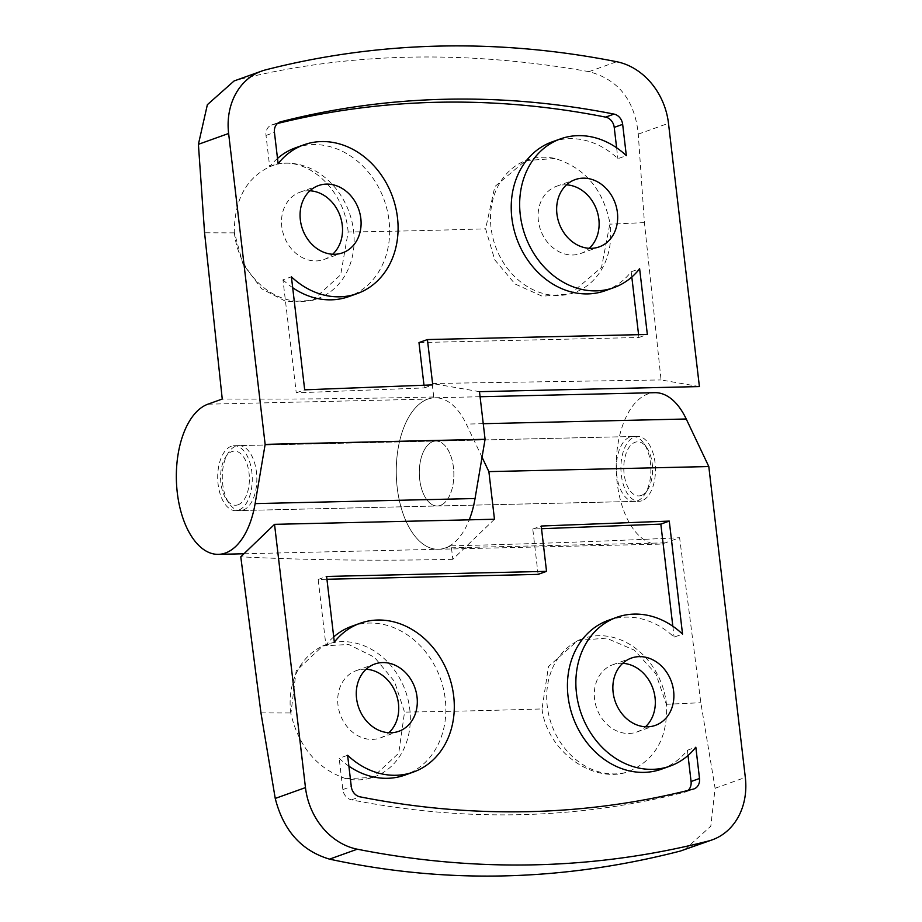 <?xml version="1.0" encoding="UTF-8"?>
<svg xmlns="http://www.w3.org/2000/svg" width="922" height="922" viewBox="0 0 922 922"><rect width="100%" height="100%" fill="white"/><g stroke="black" fill="none" stroke-linecap="round" stroke-linejoin="round"><path stroke-width="0.69" stroke-dasharray="4.61 3.46" d="M555.079 158.48L525.552 160.601L494.837 186.578L485.606 228.829L494.734 259.808L515.029 283.988L542.24 296.216L570.614 293.853L601.536 267.345L609.972 223.366C603.23 189.483 584.94 167.862 555.079 158.48A70.36 58.674 70.3 0 0 526.865 160.128A70.36 58.674 70.3 0 0 495.379 246.151A70.36 58.674 70.3 0 0 574.348 292.585A70.36 58.674 70.3 0 0 609.972 223.366M348.147 232.01C344.828 189.552 306.588 154.481 273.673 164.992C247.638 175.653 234.511 198.011 234.292 232.056L242.959 264.049L261.664 288.782L286.615 301.817L312.639 300.376L340.679 274.779L348.147 232.01A2085.161 307.556 -6.7 0 0 485.606 228.829M699.406 386.572L661.051 379.945L644.42 222.605L638.266 134.139C634.843 100.302 618.408 79.476 588.939 71.651C464.596 49.684 347.617 52.381 237.991 79.776L234.096 80.963M234.292 232.056A70.36 58.674 70.3 0 0 317.767 298.521A70.36 58.674 70.3 0 0 349.945 214.515A70.36 58.674 70.3 0 0 273.673 164.992M432.833 441.626A32.477 17.276 -91.3 0 0 419.452 476.755A32.477 17.276 -91.3 0 0 437.339 505.982A32.477 17.276 -91.3 0 0 453.855 473.124A32.477 17.276 -91.3 0 0 435.829 441.062A32.477 17.276 -91.3 0 0 432.833 441.626M231.238 446.283A32.477 17.276 -91.3 0 0 217.846 481.422A32.477 17.276 -91.3 0 0 235.732 510.65A32.477 17.276 -91.3 0 0 252.248 477.78A32.477 17.276 -91.3 0 0 234.234 445.718A32.477 17.276 -91.3 0 0 231.238 446.283M423.993 385.235L424.304 387.92L296.25 392.841L282.973 279.827L291.41 276.807M638.577 334.674L638.911 337.487L418.98 342.581M605.397 290.661A79.015 65.888 -109.7 0 0 631.19 271.771L631.812 277.026M552.071 141.896A79.015 65.888 -109.7 0 1 617.901 158.665L626.338 155.645M616.622 147.774L617.901 158.665M277.499 158.446A79.015 65.888 -109.7 0 0 269.685 166.721L266.009 135.442A10.822 9.024 -109.7 0 1 271.517 125.046A10.822 9.024 -109.7 0 1 272.186 124.839A1028.295 857.483 -109.7 0 1 277.453 123.513M295.478 147.831A79.015 65.888 -109.7 0 1 384.174 199.982A79.015 65.888 -109.7 0 1 348.804 296.596M292.689 287.699A79.015 65.888 -109.7 0 1 282.973 279.827M424.304 387.92L432.741 384.889M631.19 271.771L639.626 268.751M309.93 190.785A35.716 29.781 70.3 0 0 299.973 192.214A35.716 29.781 70.3 0 0 281.694 225.729A35.716 29.781 70.3 0 0 324.071 259.462A35.716 29.781 70.3 0 0 332.669 254.242M479.486 391.666L432.164 383.494A4028.667 2142.705 88.7 0 0 433.743 396.979L427.843 399.088A75.765 40.303 -91.3 0 0 396.598 481.077A75.765 40.303 -91.3 0 0 438.342 549.27A75.765 40.303 -91.3 0 0 469.252 519.835M433.743 396.979A2088.561 308.063 -6.7 0 1 222.248 399.042M296.25 392.841L304.686 389.822M566.511 184.849A35.716 29.781 70.3 0 0 556.554 186.279A35.716 29.781 70.3 0 0 540.569 229.958A35.716 29.781 70.3 0 0 580.664 253.527A35.716 29.781 70.3 0 0 589.262 248.306M269.685 166.721L278.121 163.701M638.911 337.487L647.348 334.467M432.164 383.494L661.051 379.945M641.309 495.437A27.061 14.395 -91.3 0 0 647.705 489.697A27.061 14.395 -91.3 0 0 646.737 447.596A27.061 14.395 -91.3 0 0 624.09 462.429A27.061 14.395 -91.3 0 0 641.309 495.437M637.356 500.853A32.477 17.276 -91.3 0 0 645.031 493.973A32.477 17.276 -91.3 0 0 643.867 443.447A32.477 17.276 -91.3 0 0 632.849 436.498A32.477 17.276 -91.3 0 0 616.334 469.356A32.477 17.276 -91.3 0 0 634.359 501.43A32.477 17.276 -91.3 0 0 637.356 500.853M243.304 509.981A32.477 17.276 -91.3 0 0 256.696 474.842A32.477 17.276 -91.3 0 0 238.81 445.614A32.477 17.276 -91.3 0 0 228.137 453.071A32.477 17.276 -91.3 0 0 229.301 503.596A32.477 17.276 -91.3 0 0 240.319 510.546A32.477 17.276 -91.3 0 0 243.304 509.981M238.107 504.772A27.061 14.395 -91.3 0 0 247.822 466.682A27.061 14.395 -91.3 0 0 225.452 457.347A27.061 14.395 -91.3 0 0 226.432 499.447A27.061 14.395 -91.3 0 0 238.107 504.772M345.762 778.641L372.661 777.465L398.73 753.147L404.539 712.118L394.489 681.473L374.413 657.213L348.666 644.466L322.804 645.93L296.146 670.916L290.868 713.755C299.016 747.131 317.306 768.764 345.762 778.641A70.36 58.674 70.3 0 0 373.975 776.992A70.36 58.674 70.3 0 0 405.461 690.97A70.36 58.674 70.3 0 0 326.492 644.536A70.36 58.674 70.3 0 0 290.868 713.755M542.009 708.937C547.069 750.773 591.993 783.446 627.167 772.129C654.608 760.961 667.735 738.603 666.56 705.053L655.853 673.798L634.278 650.091L606.33 638.139L577.933 640.433L548.486 666.525L542.009 708.937A2085.161 307.556 173.3 0 1 404.539 712.118M684.666 849.727L710.793 826.216L715.103 788.264L700.824 702.714L679.595 537.722L665.258 542.862A75.765 40.303 88.7 0 1 658.262 544.176A75.765 40.303 88.7 0 1 616.23 469.367A75.765 40.303 88.7 0 1 654.758 392.68M666.56 705.053A70.36 58.674 70.3 0 0 583.073 638.6A70.36 58.674 70.3 0 0 550.895 722.606A70.36 58.674 70.3 0 0 627.167 772.129M440.336 505.417A32.477 17.276 88.7 0 1 437.339 505.982A32.477 17.276 88.7 0 1 419.314 473.92A32.477 17.276 88.7 0 1 435.829 441.062A32.477 17.276 88.7 0 1 453.716 470.289A32.477 17.276 88.7 0 1 440.336 505.417M641.931 500.75A32.477 17.276 88.7 0 1 638.934 501.314A32.477 17.276 88.7 0 1 620.921 469.252A32.477 17.276 88.7 0 1 637.436 436.394A32.477 17.276 88.7 0 1 655.323 465.622A32.477 17.276 88.7 0 1 641.931 500.75M538.102 574.383L532.778 529.044L541.525 528.709M333.706 636.918A79.015 65.888 -109.7 0 0 325.892 645.193L318.171 579.465L326.93 579.27M351.685 626.303A79.015 65.888 -109.7 0 1 440.382 678.454A79.015 65.888 -109.7 0 1 405.012 775.068M348.896 766.17A79.015 65.888 -109.7 0 1 339.181 758.299L347.617 755.268M688.066 790.431A10.822 9.024 -109.7 0 1 685.565 791.917A10.822 9.024 -109.7 0 1 684.885 792.125A1028.295 857.483 -109.7 0 1 351.489 799.835A10.822 9.024 -109.7 0 1 342.846 789.578L339.181 758.299M661.604 769.132A79.015 65.888 -109.7 0 0 687.397 750.243L688.019 755.487M608.278 620.368A79.015 65.888 -109.7 0 1 674.109 637.137L682.545 634.106M672.829 626.234L674.109 637.137M532.778 529.044L541.214 526.024M325.892 645.193L334.329 642.161M622.719 663.321A35.716 29.781 70.3 0 0 612.761 664.75A35.716 29.781 70.3 0 0 594.575 699.072A35.716 29.781 70.3 0 0 636.872 731.999A35.716 29.781 70.3 0 0 645.469 726.778M494.469 519.247L452.817 559.308A4028.667 2142.705 -91.3 0 1 451.227 545.836L445.326 547.945A75.765 40.303 88.7 0 1 438.342 549.27A75.765 40.303 88.7 0 1 396.299 474.45A75.765 40.303 88.7 0 1 434.827 397.774A75.765 40.303 88.7 0 1 466.302 424.085L482.045 457.22M451.227 545.836A2088.561 308.063 173.3 0 0 679.595 537.722M366.138 669.257A35.716 29.781 70.3 0 0 356.18 670.686A35.716 29.781 70.3 0 0 337.982 705.007A35.716 29.781 70.3 0 0 365.953 738.776A35.716 29.781 70.3 0 0 380.279 737.934A35.716 29.781 70.3 0 0 388.877 732.713M687.397 750.243L695.833 747.212M318.171 579.465L326.607 576.446M452.817 559.308C379.219 561.014 308.536 560.184 240.78 556.819M234.349 232.863A2085.161 307.556 -6.7 0 1 204.569 232.782M644.42 222.605A2085.161 307.556 -6.7 0 1 610.053 224.161M237.991 79.776L265.72 69.842M588.939 71.651L616.68 61.716M272.186 124.839L279.308 122.292M638.266 134.139L668.485 123.306M207.911 404.182L427.843 399.088M266.009 135.442L274.445 132.422M666.456 704.27A2085.161 307.556 173.3 0 0 700.824 702.714M260.961 712.89A2085.161 307.556 173.3 0 0 290.753 712.971M342.846 789.578L351.282 786.547M351.489 799.835L359.926 796.815M684.885 792.125L693.321 789.094M665.258 542.862L445.326 547.945M715.103 788.264L745.322 777.43M483.243 423.694L466.302 424.085M312.627 300.365L317.767 298.521M235.732 510.65L638.934 501.314M234.234 445.718L637.436 436.394M324.071 259.462L342.638 252.812M299.973 192.214L318.528 185.564M570.637 293.922L574.348 292.585M525.552 160.601L526.865 160.128M580.664 253.527L599.219 246.877M556.554 186.279L575.109 179.629M271.517 125.046L279.954 122.015M243.95 553.765L658.262 544.176M646.737 447.596L643.867 443.447M647.705 489.697L645.031 493.973M632.849 436.498L238.81 445.614M634.359 501.43L240.319 510.546M226.432 499.447L229.301 503.596M225.452 457.347L228.137 453.071M577.944 640.433L583.073 638.6M636.872 731.999L655.427 725.349M612.761 664.75L631.316 658.101M372.661 777.465L373.975 776.992M322.781 645.861L326.492 644.536M380.279 737.934L398.846 731.284M356.18 670.686L374.735 664.036M685.565 791.917L694.001 788.898M480.074 396.725L434.827 397.774"/><path stroke-width="1.38" d="M261.687 71.075L234.096 80.963L207.369 104.693L198.403 144.316L204.569 232.782L222.248 399.042L207.911 404.182A75.765 40.303 -91.3 0 0 176.678 486.159A75.765 40.303 -91.3 0 0 218.41 554.353A75.765 40.303 -91.3 0 0 255.117 503.608L265.144 444.381L485.076 439.298L479.486 391.666L699.406 386.572L668.485 123.306A64.943 54.156 -109.7 0 0 616.68 61.716A1082.416 902.603 -109.7 0 0 265.72 69.842A64.943 54.156 -109.7 0 0 261.687 71.075A64.943 54.156 -109.7 0 0 228.621 133.483L265.144 444.381M613.833 287.629A79.015 65.888 -109.7 0 1 525.137 235.49A79.015 65.888 -109.7 0 1 560.507 138.876L552.071 141.896A79.015 65.888 -109.7 0 0 516.7 238.51A79.015 65.888 -109.7 0 0 605.397 290.661L613.833 287.629A79.015 65.888 -109.7 0 0 639.626 268.751L647.348 334.467L427.416 339.561L418.98 342.581L423.993 385.235M631.812 277.026L638.577 334.674M277.453 123.513A1028.295 857.483 -109.7 0 1 605.593 117.117A10.822 9.024 -109.7 0 1 614.225 127.386L616.622 147.774M277.499 158.446A79.015 65.888 -109.7 0 1 295.478 147.831L303.914 144.812A79.015 65.888 -109.7 0 1 392.611 196.962A79.015 65.888 -109.7 0 1 357.24 293.576A79.015 65.888 -109.7 0 1 291.41 276.807L304.686 389.822L432.741 384.889L427.416 339.561M357.24 293.576L348.804 296.596A79.015 65.888 -109.7 0 1 292.689 287.699M560.507 138.876A79.015 65.888 -109.7 0 1 626.338 155.645L622.661 124.366A10.822 9.024 -109.7 0 0 614.029 114.098A1028.295 857.483 -109.7 0 0 280.622 121.808A10.822 9.024 -109.7 0 0 279.954 122.015A10.822 9.024 -109.7 0 0 274.445 132.422L278.121 163.701A79.015 65.888 -109.7 0 1 303.914 144.812M332.669 254.242A35.716 29.781 70.3 0 0 342.258 225.141A35.716 29.781 70.3 0 0 309.93 190.785M360.825 218.491A35.716 29.781 70.3 0 0 318.528 185.564A35.716 29.781 70.3 0 0 302.543 229.244A35.716 29.781 70.3 0 0 342.638 252.812A35.716 29.781 70.3 0 0 360.825 218.491M469.252 519.835A75.765 40.303 -91.3 0 0 475.049 498.514L485.076 439.298M589.262 248.306A35.716 29.781 70.3 0 0 598.851 219.206A35.716 29.781 70.3 0 0 570.879 185.437A35.716 29.781 70.3 0 0 566.511 184.849M617.406 212.556A35.716 29.781 70.3 0 0 575.109 179.629A35.716 29.781 70.3 0 0 559.124 223.308A35.716 29.781 70.3 0 0 599.219 246.877A35.716 29.781 70.3 0 0 617.406 212.556M680.494 851.018L712.257 839.838A64.943 54.156 -109.7 0 1 708.234 841.071A1082.416 902.603 -109.7 0 1 357.275 849.197A64.943 54.156 -109.7 0 1 305.47 787.607L274.537 524.341L240.78 556.819L260.961 712.89L275.24 798.44C283.411 830.572 301.506 850.81 329.546 859.143C445.326 884.186 562.316 881.478 680.494 851.018L708.234 841.071M541.525 528.709L660.832 524.111L672.829 626.234M326.93 579.27L538.102 574.383L546.539 571.352L541.214 526.024L669.268 521.091L682.545 634.106A79.015 65.888 -109.7 0 0 616.703 617.337A79.015 65.888 -109.7 0 0 581.344 713.951A79.015 65.888 -109.7 0 0 670.04 766.101A79.015 65.888 -109.7 0 0 695.833 747.212L699.51 778.491A10.822 9.024 -109.7 0 1 694.001 788.898A10.822 9.024 -109.7 0 1 693.321 789.094A1028.295 857.483 -109.7 0 1 359.926 796.815A10.822 9.024 -109.7 0 1 351.282 786.547L347.617 755.268A79.015 65.888 -109.7 0 0 413.448 772.037A79.015 65.888 -109.7 0 0 448.818 675.423A79.015 65.888 -109.7 0 0 360.122 623.272A79.015 65.888 -109.7 0 0 334.329 642.161L326.607 576.446L546.539 571.352M333.706 636.918A79.015 65.888 -109.7 0 1 351.685 626.303L360.122 623.272M413.448 772.037L405.012 775.068A79.015 65.888 -109.7 0 1 348.896 766.17M688.019 755.487L691.074 781.51A10.822 9.024 -109.7 0 1 688.066 790.431M670.04 766.101L661.604 769.132A79.015 65.888 -109.7 0 1 572.908 716.982A79.015 65.888 -109.7 0 1 608.278 620.368L616.703 617.337M645.469 726.778A35.716 29.781 70.3 0 0 655.139 698.496A35.716 29.781 70.3 0 0 622.719 663.321M613.13 692.422A35.716 29.781 70.3 0 0 655.427 725.349A35.716 29.781 70.3 0 0 671.412 681.669A35.716 29.781 70.3 0 0 631.316 658.101A35.716 29.781 70.3 0 0 613.13 692.422M482.045 457.22L488.879 471.615L494.469 519.247L274.537 524.341M660.832 524.111L669.268 521.091M388.877 732.713A35.716 29.781 70.3 0 0 396.264 694.266A35.716 29.781 70.3 0 0 366.138 669.257M356.549 698.357A35.716 29.781 70.3 0 0 398.846 731.284A35.716 29.781 70.3 0 0 414.831 687.605A35.716 29.781 70.3 0 0 374.735 664.036A35.716 29.781 70.3 0 0 356.549 698.357M488.879 471.615L708.799 466.532L745.322 777.43A64.943 54.156 -109.7 0 1 712.257 839.838M480.074 396.725L654.758 392.68A75.765 40.303 88.7 0 1 686.233 418.991L708.799 466.532M614.225 127.386L622.661 124.366M605.593 117.117L614.029 114.098M279.308 122.292L280.622 121.808M198.403 144.316L228.621 133.483M255.117 503.608L475.049 498.514M329.546 859.143L357.275 849.197M275.24 798.44L305.47 787.607M691.074 781.51L699.51 778.491M686.233 418.991L483.243 423.694M218.41 554.353L243.95 553.765"/></g></svg>
